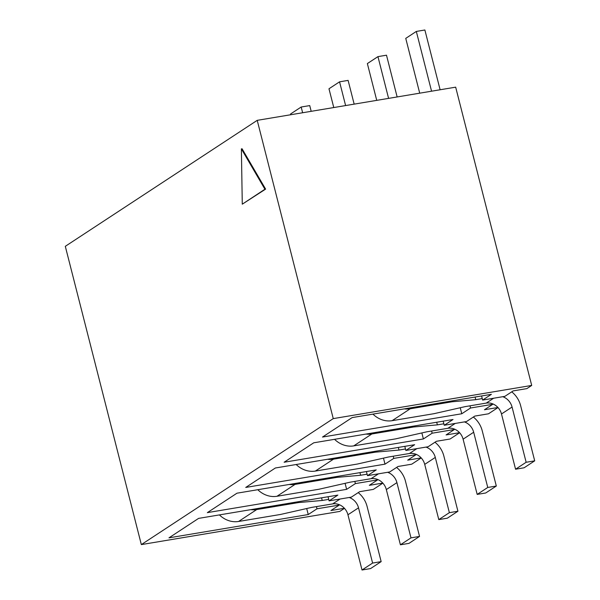 <?xml version="1.0" encoding="UTF-8"?>
<svg xmlns="http://www.w3.org/2000/svg" width="600" height="600" viewBox="0 0 600 600"><rect width="100%" height="100%" fill="white"/><g stroke="black" fill="none" stroke-linecap="round" stroke-linejoin="round"><path stroke-width="0.9" d="M451.95 400.912L452.168 401.768L410.25 408.78A23.138 20.438 -123.3 0 1 404.37 408.87M372.945 414.12A23.138 20.438 56.7 0 0 392.115 420.683L434.033 413.678L465.18 406.62L486.225 403.103A13.5 11.925 -123.3 0 1 501.487 413.985L515.565 469.215L526.14 462.27L512.062 407.04A13.5 11.925 56.7 0 0 502.755 396.705M482.25 398.588L475.763 399.675L452.168 401.768M526.14 462.27L534.697 460.838L524.115 467.783L515.565 469.215M534.697 460.838L520.62 405.615A23.138 20.438 -123.3 0 0 511.74 391.838M475.088 397.043L475.763 399.675M440.115 89.76L424.882 30L416.325 31.432L405.75 38.377L419.715 93.172M431.558 91.192L416.325 31.432M460.237 407.737L461.775 413.76L470.535 408.007L469.98 405.817M481.575 395.963L482.625 400.072L504.862 396.353L513.18 390.9L526.86 388.612L531.697 385.433L455.67 87.165L257.22 120.345L333.255 418.612L531.697 385.433M461.775 413.76L322.515 437.048L352.132 417.6L491.393 394.32L482.625 400.072M413.565 426.112L413.783 426.967L371.865 433.972A23.138 20.438 -123.3 0 1 365.985 434.062M334.56 439.32A23.138 20.438 56.7 0 0 353.73 445.882L395.647 438.87L426.803 431.812L447.84 428.295A13.5 11.925 -123.3 0 1 463.103 439.185L477.18 494.408L487.755 487.463L473.678 432.24A13.5 11.925 56.7 0 0 464.377 421.905M443.865 423.787L437.377 424.868L413.783 426.967M487.755 487.463L496.312 486.037L485.73 492.982L477.18 494.408M496.312 486.037L482.235 430.808A23.138 20.438 -123.3 0 0 473.355 417.037M436.71 422.243L437.377 424.868M397.14 96.945L386.498 55.2L377.947 56.625L367.365 63.57L376.74 100.358M388.59 98.377L377.947 56.625M421.853 432.938L423.39 438.96L432.15 433.207L431.595 431.01M443.19 421.155L444.24 425.272L466.485 421.553L474.795 416.092L488.482 413.805L498.007 407.55M423.39 438.96L284.13 462.24L313.755 442.8L453.007 419.513L444.24 425.272M375.18 451.305L375.397 452.16L333.48 459.173A23.138 20.438 -123.3 0 1 327.6 459.263M296.183 464.513A23.138 20.438 56.7 0 0 315.345 471.075L357.263 464.07L388.418 457.013L409.455 453.495A13.5 11.925 -123.3 0 1 424.717 464.377L438.795 519.607L449.37 512.662L435.293 457.433A13.5 11.925 56.7 0 0 425.993 447.097M405.48 448.98L398.993 450.067L375.397 452.16M449.37 512.662L457.928 511.23L447.353 518.175L438.795 519.607M457.928 511.23L443.85 456.007A23.138 20.438 -123.3 0 0 434.97 442.237M398.325 447.435L398.993 450.067M354.165 104.137L348.112 80.392L339.562 81.825L328.98 88.77L333.772 107.542M345.615 105.562L339.562 81.825M383.468 458.13L385.005 464.153L393.772 458.4L393.21 456.21M404.812 446.355L405.855 450.465L428.1 446.745L436.41 441.293L450.097 439.005L459.623 432.75M385.005 464.153L245.752 487.44L275.37 467.993L414.623 444.713L405.855 450.465M336.795 476.505L337.013 477.36L295.095 484.373A23.138 20.438 -123.3 0 1 289.215 484.455M257.798 489.713A23.138 20.438 56.7 0 0 276.968 496.275L318.885 489.263L350.032 482.205L371.077 478.688A13.5 11.925 -123.3 0 1 386.332 489.577L400.41 544.8L410.993 537.862L396.915 482.632A13.5 11.925 56.7 0 0 387.607 472.298M367.095 474.18L360.608 475.268L337.013 477.36M410.993 537.862L419.543 536.43L408.967 543.375L400.41 544.8M419.543 536.43L405.465 481.2A23.138 20.438 -123.3 0 0 396.592 467.43M359.94 472.635L360.608 475.268M311.19 111.323L309.728 105.593L301.178 107.017L290.603 113.962L290.798 114.727M302.64 112.748L301.178 107.017M345.082 483.33L346.62 489.353L355.388 483.6L354.825 481.403M366.428 471.548L367.478 475.665L389.715 471.945L398.025 466.485L411.713 464.197L421.237 457.942M346.62 489.353L207.368 512.632L236.985 493.192L376.237 469.905L367.478 475.665M298.418 501.697L298.635 502.56L256.718 509.565A23.138 20.438 -123.3 0 1 250.837 509.655M219.413 514.905A23.138 20.438 56.7 0 0 238.583 521.467L280.5 514.463L311.647 507.405L332.692 503.888A13.5 11.925 -123.3 0 1 347.947 514.77L362.025 570L372.608 563.055L358.53 507.825A13.5 11.925 56.7 0 0 349.222 497.49M328.718 499.373L322.23 500.46L298.635 502.56M372.608 563.055L381.157 561.623L370.582 568.567L362.025 570M381.157 561.623L367.08 506.4A23.138 20.438 -123.3 0 0 358.207 492.63M321.555 497.827L322.23 500.46M306.705 508.522L308.235 514.545L317.002 508.793L316.44 506.603M328.043 496.748L329.093 500.857L351.33 497.138L359.64 491.685L373.327 489.397L382.86 483.143M308.235 514.545L168.983 537.832L198.6 518.385L337.86 495.105L329.093 500.857M333.255 418.612L141.337 544.597L65.302 246.322L257.22 120.345M141.337 544.597L339.78 511.418L344.475 508.335M339.127 504.615L339.24 505.08L330.93 510.533L344.415 508.275M339.24 505.08L317.002 508.793M377.505 479.415L377.625 479.88L369.315 485.332L382.8 483.082M377.625 479.88L355.388 483.6M415.89 454.222L416.01 454.68L407.7 460.14L421.185 457.882M416.01 454.68L393.772 458.4M454.275 429.022L454.395 429.487L446.077 434.94L459.57 432.69M454.395 429.487L432.15 433.207M492.66 403.83L492.772 404.287L484.463 409.748L497.955 407.49M492.772 404.287L470.535 408.007M265.612 189.12L242.07 148.778L241.38 148.89L264.923 189.233L265.612 189.12L242.28 204.18L241.38 148.89M264.923 189.233L242.28 204.18M410.25 408.78L392.115 420.683M486.225 403.103L493.643 398.228M512.062 407.04L501.487 413.985M371.865 433.972L353.73 445.882M447.84 428.295L455.257 423.428M473.678 432.24L463.103 439.185M333.48 459.173L315.345 471.075M409.455 453.495L416.873 448.62M435.293 457.433L424.717 464.377M295.095 484.373L276.968 496.275M371.077 478.688L378.495 473.82M396.915 482.632L386.332 489.577M256.718 509.565L238.583 521.467M332.692 503.888L340.11 499.02M358.53 507.825L347.947 514.77"/></g></svg>
